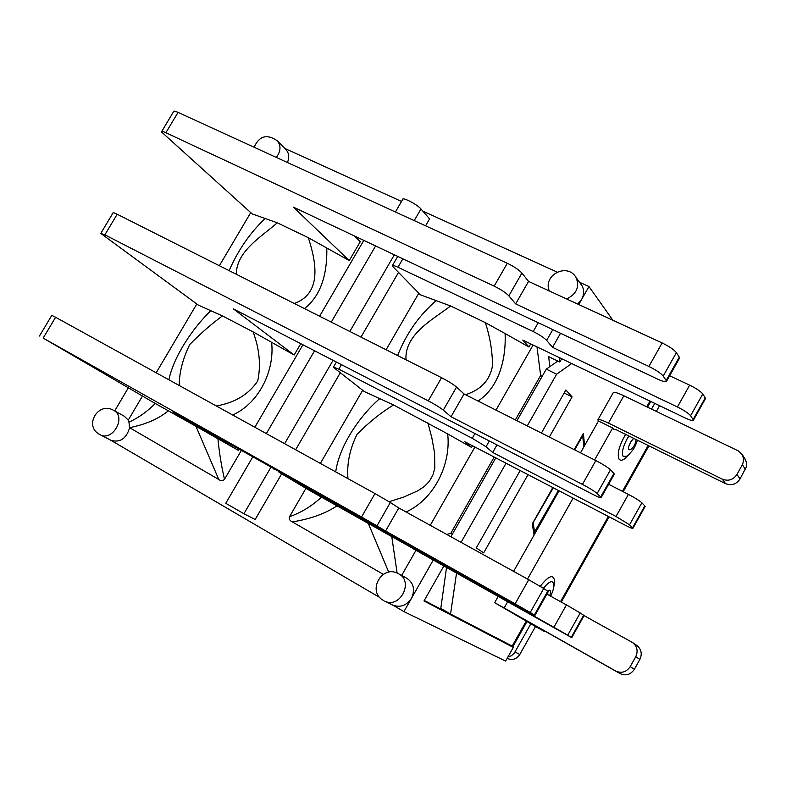 <?xml version="1.0" encoding="UTF-8"?>
<svg xmlns="http://www.w3.org/2000/svg" width="786" height="786" viewBox="0 0 786 786"><rect width="100%" height="100%" fill="white"/><g stroke="black" fill="none" stroke-linecap="round" stroke-linejoin="round"><path stroke-width="1.18" d="M507.157 658.324L507.815 658.658C512.698 660.456 516.697 659.061 519.811 654.463L535.502 626.521L530.855 623.809L514.299 653.097L511.45 655.701L507.913 656.988M530.855 623.809L494.669 602.665L504.16 607.951L507.687 601.703M654.748 403.385L651.535 409.093M656.339 411.412L659.552 405.694M540.257 586.327C548.972 575.224 553.796 573.721 554.739 581.797L553.452 588.4M629.566 453.994L623.681 459.574L621.137 460.38L619.27 459.584C616.794 454.534 618.896 446.124 625.597 434.363M584.077 615.625L632.799 642.693C637.259 646.505 638.242 651.172 635.727 656.713L630.205 666.646C626.422 672.128 621.588 673.592 615.713 671.018L504.16 607.951M544.236 630.716L543.951 631.217L510.527 611.675L620.046 673.582C625.882 676.127 630.667 674.683 634.41 669.259L639.863 659.425C642.358 653.942 641.386 649.315 636.955 645.542L632.799 642.693M543.951 631.217L535.502 626.521M738.152 450.83L742.662 455.241L743.694 459.948L742.701 464.074L736.963 474.449C733.24 479.843 728.376 481.425 722.383 479.195L608.423 423.094L623.838 395.751L738.152 450.83M594.619 459.957L612.648 427.977L613.67 429.156L616.126 429.687L725.596 483.675C731.53 485.886 736.344 484.323 740.039 478.979L746.415 466.707L746.543 462.561L744.647 458.356M527.504 579.056L573.122 498.108M623.838 395.751C617.03 392.568 613.453 391.615 613.109 392.902L598.077 419.528M612.648 427.977L598.49 420.991L597.851 419.93C598.107 418.781 601.634 419.842 608.423 423.094M574.222 449.641L583.359 433.459L584.607 445.583L583.851 446.929L582.691 435.749L574.694 449.887M584.607 445.583L598.49 420.991M580.52 452.824L583.851 446.929M513.592 571.373L559.072 490.808M571.677 363.535L556.645 374.175L546.27 369.145L557.844 361.069M461.068 542.35L506.046 463.209M527.249 425.904L556.645 374.175M456.558 572.935L450.565 614.033L513.012 646.534L513.317 647.389L423.978 600.956L443.943 565.832M558.895 490.71L534.038 534.726L532.289 523.849L552.804 487.546M528.015 474.646L483.685 552.843L476.267 547.93L520.165 470.559M541.426 433.076L565.891 389.944L572.08 396.891L549.316 437.055M533.105 345.034L495.986 410.105M474.921 447.018L430.247 525.333M397.117 573.073L391.772 536.602L413.75 548.844M406.087 511.981C434.687 498.923 451.213 463.612 447.666 433.901L471.61 447.46L472.563 445.79M478.065 401.047C500.417 386.201 506.086 356.648 505.113 333.559L528.939 347.009L530.717 343.885M416.089 550.151L401.656 575.44M474.931 433.558L472.239 438.274L486.033 446.743L489.324 440.985M496.968 444.925L492.684 452.441L486.033 446.743M472.239 438.274L338.825 369.165L341.429 364.655M347.972 478.654C346.724 463.917 349.741 449.15 357.021 434.353C368.762 422.436 380.945 412.64 393.57 404.977L364.39 391.605L334.59 368.241L333.441 367.15L338.825 369.165M393.57 404.977L447.666 433.901M471.61 447.46L464.703 441.703L625.135 525.176C630.284 527.809 632.887 528.831 632.966 528.231L629.537 524.812L641.857 502.804C639.47 500.643 634.99 497.833 628.417 494.384L616.028 516.471L629.537 524.812M492.684 452.441L616.028 516.471M410.891 545.73L410.597 546.25L424.715 554.336L425.079 553.708M432.614 557.952L432.143 558.767L424.715 554.336M410.597 546.25L279.01 472.219L279.285 471.728M391.762 536.602L307.807 489.442L279.01 472.219M413.652 549.021L571.746 637.652L567.738 635.216L580.206 612.942L566.431 604.915L553.894 627.277L567.738 635.216M432.143 558.767L553.894 627.277M538.213 322.732L533.173 331.545C539.451 334.679 543.941 337.636 546.643 340.397L552.794 329.619M560.536 333.274L552.529 347.333L546.643 340.397M533.173 331.545L397.971 267.25L402.854 258.82M405.979 359.762C404.417 334.188 433.44 319.087 450.624 305.98L420.372 294.799L392.224 265.933C392.224 265.039 394.14 265.471 397.971 267.25M450.624 305.98L485.365 322.653L505.103 333.559M528.939 347.009L522.769 340.073L685.166 417.975C690.383 420.402 693.154 421.109 693.458 420.097L690.599 415.715L702.772 393.963C700.66 391.369 696.288 388.431 689.666 385.15L677.424 406.981C684.036 410.292 688.428 413.2 690.599 415.715M552.529 347.333L677.424 406.981M546.899 594.108L566.431 604.915M580.206 612.942L583.634 615.242L571.265 637.348M608.639 484.284L628.417 494.384M641.857 502.804L644.805 505.909L632.583 527.76M645.031 506.656L644.805 505.909M669.643 375.757L689.666 385.15M702.772 393.963L705.258 397.863L693.173 419.449M705.288 398.944L705.258 397.863M379.766 398.6C360.185 415.372 339.277 445.642 335.71 471.885M427.879 422.829L431.878 437.949L434.599 453.109L434.805 468.102L432.909 475.078L429.343 481.327L424.253 486.544L417.995 490.69L403.975 496.988L389.09 501.714M321.562 497.086C311.855 506.046 301.176 512.6 289.523 516.726L305.941 488.342M383.254 574.311L292.323 521.894C310.401 519.015 325.375 513.622 337.243 505.693M292.294 521.943C289.631 520.519 288.708 518.78 289.523 516.726M320.364 463.416L362.68 390.259M386.103 349.75L418.81 293.217M436.309 300.517C419.321 315.058 406.421 333.402 397.608 355.547M485.365 322.653C490.071 337.135 492.449 351.489 492.508 365.696C490.002 380.1 481.003 389.777 465.528 394.71M368.251 523.26L388.736 572.188M43.171 338.098L55.619 317.269L374.991 493.569L361.531 517.021L43.171 338.098L155.235 403.473C147.473 411.412 138.709 417.661 128.973 422.19L128.236 420.156L142.335 396.272M155.274 403.493L195.95 426.287L218.803 479.548C220.817 481.052 222.703 480.973 224.501 479.313C221.534 466.727 219.343 453.217 217.919 438.775M218.842 479.529L129.523 427.663C145.606 424.479 158.566 418.859 168.401 410.783M129.523 427.663L128.973 422.19M55.619 317.269L51.797 315.363L39.438 336.035M195.95 426.287L238.512 450.437L172.949 411.933L534.952 615.369L530.236 612.5L543.745 588.488L528.713 579.724L515.125 603.835L530.236 612.5M385.582 531.002L376.956 525.863L390.347 502.509L398.787 507.953L385.582 531.002L515.125 603.835M361.531 517.021L376.956 525.863M236.301 274.265C236.35 250.842 262.642 235.957 277.271 222.792L252.149 213.89L161.464 131.91C161.336 131.056 162.81 131.341 165.885 132.736L178.049 112.378C174.964 111.003 173.47 110.767 173.559 111.671L161.739 131.439M178.049 112.378L507.304 263.271L494.168 286.133L165.885 132.736M277.271 222.792L308.318 237.686L349.249 260.588L293.384 207.14L657.892 379.235C663.394 381.741 666.282 382.399 666.577 381.2L663.227 376.052L676.392 352.649C673.995 349.662 669.24 346.43 662.126 342.961L648.892 366.453C655.986 369.97 660.761 373.163 663.227 376.052M515.665 303.887L508.847 295.85L521.904 273.076L528.546 281.398L515.665 303.887L648.892 366.453M494.168 286.133C500.869 289.435 505.762 292.677 508.847 295.85M179.198 385.494C179.287 372.309 182.804 358.652 189.75 344.523C200.764 333.323 211.67 323.793 222.458 315.933L198.327 305.096L100.785 233.413L104.872 234.837L117.183 214.244C114.147 212.741 112.762 212.308 113.017 212.947L100.932 233.157M117.183 214.244L441.565 377.693L428.262 400.85L104.872 234.837M222.458 315.933L253.092 331.879L294.17 355.026L233.501 308.957L593.037 494.502C598.451 497.243 601.162 498.255 601.182 497.538L597.154 493.52L610.496 469.812C607.775 467.336 602.901 464.251 595.847 460.576L582.436 484.382C589.471 488.096 594.383 491.142 597.154 493.52M451.026 416.747L443.314 410.135L456.538 387.076L464.064 393.973L451.026 416.747L582.436 484.382M428.262 400.85C434.904 404.348 439.924 407.453 443.314 410.135M521.904 273.076C518.878 269.804 514.015 266.533 507.304 263.271M390.347 502.509L374.991 493.569M456.538 387.076C453.208 384.285 448.216 381.161 441.565 377.693M543.745 588.488L547.744 591.17L534.352 614.986M548.274 591.662L547.744 591.17M610.496 469.812L613.925 473.427L600.701 496.949M614.21 474.371L613.925 473.427M676.392 352.649L679.281 357.178L666.223 380.395M679.31 358.554L679.281 357.178M528.546 281.398L662.126 342.961M464.064 393.973L595.847 460.576M398.787 507.953L528.713 579.724M238.512 450.437L239.239 449.209M210.913 310.657C193.602 327.114 173.755 355.901 168.902 379.805M253.092 331.879C259.478 348.846 261.021 365.205 257.739 380.955C248.7 394.415 234.886 402.756 216.307 405.979M250.734 212.613L219.373 265.737M196.805 303.976L156.188 372.79M265.295 218.37C250.194 232.607 238.138 250.027 229.119 270.649M308.318 237.686C316.188 261.807 322.368 293.512 294.229 303.455M232.705 415.028C259.685 402.776 274.815 369.833 271.602 342.244M304.388 308.574C323.468 293.993 327.32 268.36 326.789 247.904M294.17 355.026L300.783 343.679M349.249 260.588L360.243 241.744L354.476 235.977M363.82 240.388L319.588 316.237M302.934 344.789L254.851 427.25M241.361 450.398L224.501 479.313M398.531 573.751L406.716 578.182C413.731 583.035 415.303 589.775 411.442 598.382C406.539 605.574 400.388 607.824 392.971 605.151L384.6 601.064C399.995 609.219 414.212 581.247 398.531 573.751C382.035 564.014 366.541 591.465 383.489 600.484L383.637 600.553M578.732 304.526L581.689 299.319L577.651 304.025M128.216 388.019L114.677 410.921M99.626 434.452L100.097 434.697C112.703 441.938 126.733 416.727 113.665 410.371L124.424 416.305L128.236 420.156M557.038 272.044L422.829 211.11M401.538 201.452L284.797 148.446M285.79 149.468L286.202 149.88C289.071 153.358 289.484 157.564 287.43 162.506M129.523 428.036C126.291 438.676 120.12 442.793 111.023 440.356L99.439 434.344C83.571 425.904 98.319 401.125 113.665 410.371M110.767 440.229L379.903 597.566M414.222 220.611L420.972 208.978L429.578 218.891L425.56 225.808M398.423 272.595L361 337.096M340.318 372.731L295.634 449.759M281.585 473.978L255.175 519.487L243.925 513.73L271.023 467.08M503.836 641.779L512.727 647.045M446.566 567.305L440.789 608.393L450.565 614.033M582.691 435.749L574.35 449.71M552.941 487.615L532.859 523.142L534.333 532.348L558.424 490.464M553.285 487.792L532.859 523.142M533.203 523.329L534.677 532.525M584.332 446.075L583.084 433.96M533.94 534.116L558.551 490.533M564.152 393.01L572.08 396.891M546.27 369.145L516.933 420.697M495.779 457.874L450.899 536.74M392.42 604.886L403.916 611.606L505.614 661.085L513.317 647.389M252.817 456.843L225.769 503.295L243.925 513.73M420.972 208.978C417.287 204.429 401.951 196.529 402.648 199.546L395.397 211.984M580.893 284.188L581.837 285.505C584.303 289.847 584.253 294.445 581.689 299.319L588.969 286.546L579.488 282.243M403.916 611.606L433.361 559.878M559.327 357.61L559.809 362.022L548.648 356.648L549.836 366.659M536.985 346.891L540.64 375.472L515.361 419.891M542.232 376.248L540.64 375.472M452.314 534.264L450.751 533.409L446.694 534.411M494.207 457.049L450.751 533.409M503.777 641.887L424.244 600.475M559.809 362.022L561.676 358.74M588.969 286.546L612.913 320.275M250.439 213.114L250.095 212.043M547.665 591.121C550.74 589.058 551.418 590.571 549.699 595.65M553.914 585.747C553.364 579.616 549.856 580.461 543.411 588.272M628.888 435.984L627.081 438.912C622.728 447.332 621.461 453.208 623.269 456.538L627.434 456.057M636.09 439.541C635.265 449.68 623.829 455.123 630.686 442.066L633.624 438.323M635.727 656.713L639.863 659.425M615.713 671.018L620.046 673.582M634.41 669.259L630.205 666.646M742.367 464.713L745.383 469.35M740.039 478.979L736.963 474.449M722.383 479.195L725.596 483.675M648.165 445.495L622.443 491.329M608.354 516.441L560.536 601.654M519.811 654.463L515.007 651.997M649.973 401.096L646.76 406.794M526.237 621.107L512.167 646.121M276.318 157.406C280.779 151.354 281.162 145.862 277.468 140.94C267.043 133.689 259.262 135.781 254.124 147.237M284.62 443.687L333.048 360.332M349.819 331.466L394.346 254.811M566.637 298.955C576.708 293.935 579.832 286.752 576 277.399C567.394 262.416 542.674 275.002 549.276 290.948M550.701 596.21C552.872 591.239 553.943 587.712 553.924 585.639L554.739 581.797M624.634 458.965L627.395 456.077C634.616 448.433 634.086 448.59 637.564 440.268M745.678 459.967L742.662 455.241M648.922 445.859L623.19 491.712M609.101 516.824L561.273 602.066M544.963 631.129L544.678 631.649M494.669 602.646L498.216 596.378M274.019 469.468L274.324 468.937M333.569 366.924L336.398 362.061M392.469 265.511L397.745 256.413M584.096 615.576L571.746 637.652M645.168 506.42L632.966 528.231M705.523 398.531L693.458 420.097M548.314 591.593L534.952 615.369M614.377 474.066L601.182 497.538M679.605 358.023L666.577 381.2M286.202 149.88L277.468 140.94M512.963 646.514L527.003 621.559M647.556 407.177L650.769 401.479M266.356 433.597L314.567 350.792M331.27 322.122L375.61 245.959M581.837 285.505L576 277.399"/></g></svg>
